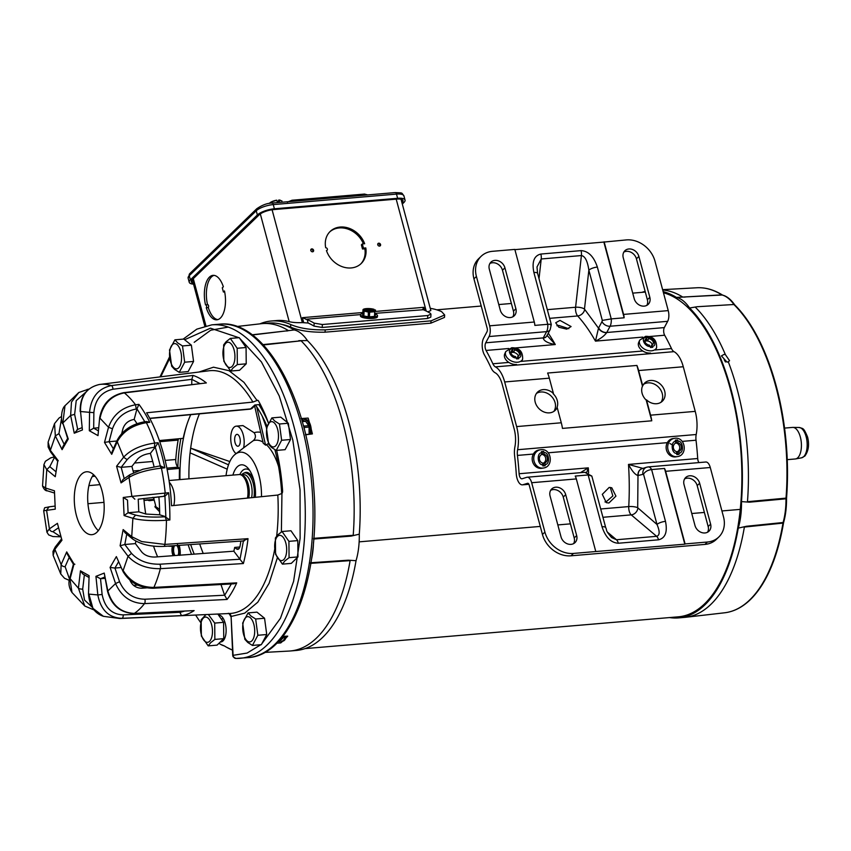 <?xml version="1.0" encoding="UTF-8"?>
<svg xmlns="http://www.w3.org/2000/svg" width="851" height="851" viewBox="0 0 851 851"><rect width="100%" height="100%" fill="white"/><g stroke="black" fill="none" stroke-linecap="round" stroke-linejoin="round"><path stroke-width="1.28" d="M302.179 421.362A10.116 4.734 85.1 0 1 302.903 420.468A10.116 4.734 85.1 0 1 304.53 419.66A10.116 4.734 85.1 0 1 309.934 434.223M311.062 434.074A10.116 4.734 -94.9 0 0 305.647 419.564L304.53 419.66M309.115 434.329A8.616 4.032 -94.9 0 0 309.126 434.255L309.051 427.074A8.616 4.032 -94.9 0 0 308.679 425.66L305.669 421.33A8.616 4.032 -94.9 0 0 304.935 421.149L302.19 421.383M304.211 428.861L304.435 427.468L309.051 427.074M309.126 434.255L305.615 434.553M302.254 421.617L305.669 421.33M308.679 425.66L304.062 426.053L303.264 425.277M304.062 426.053A8.616 4.032 85.1 0 1 304.435 427.468M648.622 338.602A4.51 3.064 -155.6 0 1 653.196 343.761A4.51 3.064 -155.6 0 1 651.781 345.006L652.76 347.293L650.526 347.485L649.547 345.198A4.51 3.064 -155.6 0 1 644.973 340.038A4.51 3.064 -155.6 0 1 646.388 338.794L645.271 336.805L646.398 336.688L647.494 336.624L648.622 338.602L647.675 340.708L646.292 338.592M655.557 350.048L656.578 347.782A9.255 6.276 -155.6 0 1 651.515 350.803A9.255 6.276 -155.6 0 1 642.207 347.516A9.255 6.276 -155.6 0 1 639.718 340.155L638.697 342.41A9.255 6.276 24.4 0 0 641.186 349.772A9.255 6.276 24.4 0 0 650.494 353.069M646.388 338.794L645.441 340.9A4.51 3.064 -155.6 0 1 646.483 340.666A4.51 3.064 -155.6 0 1 647.675 340.708M650.983 347.431L651.781 345.006M652.27 344.772A4.51 3.064 24.4 0 0 646.366 340.943A4.51 3.064 24.4 0 0 644.824 341.4M647.494 336.624L646.611 338.57M677.992 442.85A4.51 3.989 -98.9 0 1 678.864 451.466L679.045 454.36L677.949 454.455L676.811 454.551L676.63 451.658A4.51 3.989 -98.9 0 1 675.768 443.041L675.364 440.18L677.598 439.988L677.822 441.158L677.992 442.85L676.545 443.084L676.247 440.201L675.396 440.275M677.322 456.615C687.97 455.413 685.608 436.893 675.003 438.265L672.886 438.584A9.255 8.17 81.1 0 0 666.205 448.7A9.255 8.17 81.1 0 0 675.247 456.923A9.255 8.17 81.1 0 0 675.758 456.87L677.322 456.615A9.255 8.17 -98.9 0 1 676.811 456.679A9.255 8.17 -98.9 0 1 667.769 448.456A9.255 8.17 -98.9 0 1 674.449 438.339A9.255 8.17 -98.9 0 1 674.949 438.276M677.694 454.477L677.407 451.69A4.51 3.989 -98.9 0 1 676.662 451.924A4.51 3.989 81.1 0 0 675.758 443.02A4.51 3.989 -98.9 0 1 676.545 443.084M677.407 451.69L678.864 451.466M677.598 439.988L676.247 440.201M281.904 200.91L281.989 201.102A6.893 2.17 165 0 0 281.904 200.91L279.032 200.091L279.66 202.421M278.83 200.028A6.265 1.979 165 0 1 280.085 200.145L280.085 200.145A6.265 1.979 165 0 1 280.192 200.166L278.522 200.325L278.373 202.527M277.447 202.612L276.82 200.272L271.99 201.751L272.331 203.049M271.99 201.751A6.893 2.17 165 0 0 270.99 202.23L271.235 203.155M270.99 202.23L269.331 203.432M276.82 200.272L276.618 200.208A6.265 1.979 165 0 0 274.671 200.634A6.265 1.979 165 0 0 269.841 202.889L269.724 202.995M277.437 202.559L278.32 201.698M180.135 555.171A12.68 5.936 -94.9 0 0 179.167 545.353M172.37 546.289L168.424 546.214A162.924 76.239 85.1 0 1 168.392 546.097M278.937 640.963A12.68 5.936 -94.9 0 0 280.724 642.92L276.777 643.186M311.211 429.17A163.328 76.43 85.1 0 1 312.391 433.904L305.403 434.797M303.02 418.426A12.68 5.936 -94.9 0 0 301.882 420.298M220.366 641.941A13.435 6.287 -94.9 0 0 223.058 640.867A13.435 6.287 -94.9 0 0 224.047 639.622A13.435 6.287 -94.9 0 0 222.111 616.911A13.435 6.287 -94.9 0 0 218.611 615.167M282.872 636.357L287.723 636.144A163.328 76.43 85.1 0 1 285.702 638.314M264.672 652.409L289.191 651.058A164.286 76.877 -94.9 0 0 290.255 650.983A164.286 76.877 -94.9 0 0 316.668 637.878A164.286 76.877 -94.9 0 0 350.112 560.639L310.509 563.362M191.549 554.32A112.523 52.656 85.1 0 1 188.156 544.736M177.827 466.997A112.523 52.656 85.1 0 1 180.859 438.552M290.255 650.983L296.286 650.462A164.286 76.877 -94.9 0 0 322.689 637.367A164.286 76.877 -94.9 0 0 356.048 560.681A52.081 24.371 -94.9 0 0 359.282 534.173L351.144 536.109L313.53 539.045M310.636 562.766L348.208 560.192L356.048 560.681M348.208 560.192L350.112 560.639M190.667 544.555A107.747 50.422 -94.9 0 0 194.209 554.129M281.702 493.644A107.747 50.422 -94.9 0 0 274.884 449.69M199.698 543.938A107.662 50.379 -94.9 0 0 203.229 553.458M254.13 432.723L242.96 425.585L236.259 426.149A14.201 6.648 85.1 0 1 242.758 433.223A14.201 6.648 85.1 0 1 243.599 447.86L253.258 440.669C255.8 438.339 256.087 435.691 254.13 432.723A56.602 26.487 -94.9 0 1 260.714 432.351M236.057 453.594A14.201 6.648 85.1 0 1 230.823 440.68A14.201 6.648 85.1 0 1 233.972 427.287A14.201 6.648 85.1 0 1 236.259 426.149M226.026 475.677A38.029 17.797 85.1 0 1 234.153 455.221A38.029 17.797 85.1 0 1 235.004 454.466A38.029 17.797 85.1 0 1 253.024 461.019A38.029 17.797 85.1 0 1 261.502 496.686M236.004 434.84A5.957 2.787 85.1 0 1 236.961 434.361A5.957 2.787 85.1 0 1 240.099 438.988A5.957 2.787 85.1 0 1 238.929 445.754A5.957 2.787 85.1 0 1 237.972 446.232A5.957 2.787 85.1 0 1 234.823 441.605A5.957 2.787 85.1 0 1 236.004 434.84M255.374 497.271A17.414 8.148 -94.9 0 1 255.374 497.303A25.349 11.861 -94.9 0 0 247.928 468.114A25.349 11.861 -94.9 0 0 237.269 466.837A25.349 11.861 -94.9 0 0 232.919 475.081M249.566 470.263A20.786 9.723 -94.9 0 0 242.407 470.677A20.786 9.723 -94.9 0 0 239.854 474.571M253.992 480.985A17.414 8.148 -94.9 0 0 246.035 472.379A17.414 8.148 -94.9 0 0 244.109 473.071M200.708 622.581A162.924 76.239 85.1 0 1 195.656 615.05M226.515 647.207L232.451 650.1A162.924 76.239 85.1 0 1 226.515 647.207A162.924 76.239 85.1 0 1 224.451 645.973L224.1 645.824A50.539 23.647 85.1 0 1 220.632 644.377A50.539 23.647 85.1 0 1 218.962 643.303M224.451 645.973L224.1 645.824A1.521 1.33 -75.2 0 0 224.377 645.93L220.632 644.377M301.041 418.554L308.147 418.086A163.328 76.43 85.1 0 1 309.477 422.681M252.141 334.805L288.489 330.656A164.286 76.877 -94.9 0 0 262.363 323.593A164.286 76.877 -94.9 0 0 261.31 323.699L236.918 326.507M282.84 641.101A163.328 76.43 85.1 0 1 280.724 642.92M313.551 538.364L353.208 535.279L351.144 536.109M353.208 535.279A164.286 76.877 -94.9 0 0 301.094 340.804L263.342 344.953M263.012 344.591L301.094 340.804M298.775 340.666L307.402 340.57A52.081 24.371 -94.9 0 0 294.233 329.954L252.353 334.964M288.489 330.656L286.798 331.028M258.874 404.629A112.523 52.656 85.1 0 1 268.352 422.862M294.233 329.954A164.286 76.877 -94.9 0 0 268.395 323.082L262.363 323.593M359.282 534.173A164.286 76.877 -94.9 0 0 307.402 340.57M266.948 426.17A107.747 50.422 -94.9 0 0 255.513 405.044M186.805 424.83A107.747 50.422 -94.9 0 0 179.955 479.602M199.411 413.863A107.662 50.379 -94.9 0 0 190.667 448.147L228.515 464.806M229.844 461.55L190.667 448.147A107.662 50.379 -94.9 0 0 190.103 452.849L190.081 452.849A107.662 50.379 -94.9 0 0 188.933 478.836M266.501 427.862L262.204 416.118M190.113 452.86L227.217 469.178L190.103 452.849A107.63 50.369 85.1 0 1 190.688 448.169M263.246 443.286L254.609 405.927L263.246 443.286A48.177 22.541 -94.9 0 1 265.576 445.158L268.373 443.541M256.715 406.799L265.576 445.158M243.599 447.86L235.004 454.466M661.004 402.278A12.68 10.467 45.9 0 0 660.302 389.301A12.68 10.467 45.9 0 0 647.962 382.865A12.68 10.467 45.9 0 0 643.601 384.312M650.419 380.482A12.68 10.467 -134.1 0 1 663.301 387.801A12.68 10.467 -134.1 0 1 662.355 401.204A12.68 10.467 -134.1 0 1 656.653 403.725A12.68 10.467 -134.1 0 1 646.473 399.832L646.207 400.098A12.68 10.467 -134.1 0 1 642.473 386.152L642.739 385.897A12.68 10.467 -134.1 0 1 644.718 382.993A12.68 10.467 -134.1 0 1 650.419 380.482M553.437 393.502L553.171 393.758A12.68 10.467 -134.1 0 1 556.905 407.703L557.171 407.438A12.68 10.467 -134.1 0 1 555.192 410.342A12.68 10.467 -134.1 0 1 549.491 412.852A12.68 10.467 -134.1 0 1 536.609 405.533A12.68 10.467 -134.1 0 1 537.555 392.13A12.68 10.467 -134.1 0 1 543.257 389.609A12.68 10.467 -134.1 0 1 553.437 393.502L549.331 378.163A26.349 12.329 -94.9 0 0 547.618 373.046L636.92 365.441A26.349 12.329 85.1 0 1 638.622 370.557L642.739 385.897M553.852 411.405A12.68 10.467 45.9 0 0 553.139 398.438A12.68 10.467 45.9 0 0 540.8 391.992A12.68 10.467 45.9 0 0 536.449 393.439M556.916 325.763L558.735 325.433L568.84 328.699M559.979 320.391L571.085 326.561L566.755 329.146L558.873 327.252L555.703 322.763L559.979 320.391M610.263 487.432L612.869 495.942L606.029 501.941L604.965 501.941M609.167 487.432L611.763 487.772L615.943 496.133L608.901 502.994L606.327 502.654L602.295 494.346L609.167 487.432M571.032 544.363A8.872 7.329 -134.1 0 1 561.032 536.896L550.076 495.995A8.872 7.329 -134.1 0 1 551.714 488.963A8.872 7.329 -134.1 0 1 559.639 487.836A8.872 7.329 -134.1 0 1 565.702 494.665L576.659 535.566A8.872 7.329 -134.1 0 1 575.021 542.608A8.872 7.329 -134.1 0 1 571.032 544.363M704.979 532.96A8.872 7.329 -134.1 0 1 694.98 525.492L684.023 484.591A8.872 7.329 -134.1 0 1 685.661 477.549A8.872 7.329 -134.1 0 1 693.586 476.432A8.872 7.329 -134.1 0 1 699.65 483.251L710.617 524.163A8.872 7.329 -134.1 0 1 708.968 531.194A8.872 7.329 -134.1 0 1 704.979 532.96M634.208 298.669A8.872 7.329 45.9 0 0 644.196 306.137A8.872 7.329 45.9 0 0 648.196 304.371A8.872 7.329 45.9 0 0 649.834 297.339L638.878 256.438A8.872 7.329 45.9 0 0 632.804 249.609A8.872 7.329 45.9 0 0 624.889 250.726A8.872 7.329 45.9 0 0 623.251 257.768L634.208 298.669M500.26 310.083A8.872 7.329 45.9 0 0 510.249 317.551A8.872 7.329 45.9 0 0 514.249 315.785A8.872 7.329 45.9 0 0 515.887 308.743L504.93 267.842A8.872 7.329 45.9 0 0 498.856 261.012A8.872 7.329 45.9 0 0 490.942 262.14A8.872 7.329 45.9 0 0 489.304 269.171L500.26 310.083M528.918 484.293L522.429 484.847A11.137 5.212 -94.9 0 1 516.259 473.73A163.977 76.728 85.1 0 0 514.642 456.062A15.701 7.351 -94.9 0 1 514.919 446.775A20.286 9.489 85.1 0 0 514.174 428.968L502.218 384.344A20.286 9.489 85.1 0 0 495.08 372.727A15.701 7.351 -94.9 0 1 490.963 367.685A163.977 76.728 85.1 0 0 484.4 354.835A11.137 5.212 -94.9 0 1 483.655 338.049L486.985 331.784A3.042 1.425 85.1 0 0 487.176 328.209L473.943 278.83A25.349 20.935 45.9 0 1 478.634 258.725L481.092 256.342A25.349 20.935 -134.1 0 1 492.506 251.311L514.834 249.407L534.29 322.018L489.633 325.827L476.411 276.458A25.349 20.935 -134.1 0 1 481.092 256.342M522.429 484.847A11.137 5.212 -94.9 0 0 522.95 484.74L527.577 483.294A3.042 1.425 85.1 0 1 527.726 483.272A3.042 1.425 85.1 0 1 529.216 485.102L542.449 534.471L544.906 532.098L531.673 482.719A9.106 4.266 -94.9 0 0 527.216 477.22A9.106 4.266 -94.9 0 0 526.78 477.305L522.152 478.751A5.074 2.372 85.1 0 1 521.908 478.805A5.074 2.372 85.1 0 1 519.099 473.741A170.04 79.569 -94.9 0 0 517.429 455.423A9.638 4.51 85.1 0 1 517.599 449.722A26.349 12.329 -94.9 0 0 516.631 426.585L504.675 381.961A26.349 12.329 -94.9 0 0 495.399 366.866A9.638 4.51 85.1 0 1 492.878 363.781A170.04 79.569 -94.9 0 0 486.07 350.452A5.074 2.372 85.1 0 1 485.73 342.804L489.059 336.539A9.106 4.266 -94.9 0 0 489.633 325.827M668.237 310.615L655.004 261.236A25.349 20.935 -134.1 0 0 626.453 239.908L603.859 242.067L624.155 317.795L611.241 318.891L602.317 320.412L602.008 321.54A6.617 4.734 28 0 0 610.093 326.231L667.663 321.327A9.106 4.266 -94.9 0 0 668.237 310.615L623.581 314.413L604.125 241.801M698.937 462.593A5.074 2.372 85.1 0 1 697.703 458.519A170.04 79.569 -94.9 0 0 696.033 440.212A9.638 4.51 85.1 0 1 696.203 434.51A26.349 12.329 -94.9 0 0 695.235 411.373L683.279 366.749A26.349 12.329 -94.9 0 0 674.003 351.654A9.638 4.51 85.1 0 1 671.482 348.57A170.04 79.569 -94.9 0 0 664.663 335.23A5.074 2.372 85.1 0 1 664.323 327.592L667.663 321.327M710.277 467.507A9.106 4.266 -94.9 0 0 705.809 462.008L648.249 466.912A9.106 4.266 85.1 0 1 651.611 469.55L664.525 468.454A9.106 4.266 85.1 0 1 665.631 471.316L685.087 543.927L707.404 542.023A25.349 20.935 45.9 0 0 718.818 536.992A25.349 20.935 45.9 0 0 723.51 516.876L710.277 467.507L665.631 471.316M550.491 324.827C552.097 324.391 551.182 324.21 547.767 324.295L534.854 325.401A9.106 4.266 -94.9 0 0 534.29 322.018M546.842 335.868A6.617 4.574 -154.4 0 1 546.821 335.911A6.617 4.574 -154.4 0 1 543.215 338.049C543.863 341.028 547.884 343.198 555.278 344.549L546.98 335.294M646.473 399.832L650.579 415.171A26.349 12.329 85.1 0 1 651.76 420.798L562.458 428.404A26.349 12.329 -94.9 0 0 561.288 422.777L557.171 407.438M586.711 472.422L588.307 467.848L580.414 472.688M544.906 532.098A25.349 20.935 45.9 0 0 573.457 553.437L595.785 551.533L576.329 478.922A9.106 4.266 -94.9 0 0 575.223 476.06L588.137 474.964L591.828 476.071L605.731 527.663C607.274 530.705 604.88 529.811 611.624 537.566L616.464 539.747L656.642 536.321L631.229 514.876L602.944 517.291M542.449 534.471A25.349 20.935 45.9 0 0 571 555.809L573.457 553.437M718.818 536.992L716.361 539.374A25.349 20.935 -134.1 0 1 704.947 544.406L571 555.809M707.575 532.215A8.872 7.329 45.9 0 0 708.16 526.535L697.192 485.634A8.872 7.329 45.9 0 0 684.608 478.911M573.627 543.619A8.872 7.329 45.9 0 0 574.202 537.949L563.245 497.048A8.872 7.329 45.9 0 0 550.661 490.325M623.826 252.087A8.872 7.329 -134.1 0 1 636.42 258.81L647.377 299.722A8.872 7.329 -134.1 0 1 646.792 305.392M489.878 263.502A8.872 7.329 -134.1 0 1 502.473 270.224L513.43 311.126A8.872 7.329 -134.1 0 1 512.845 316.795M623.581 314.413A9.106 4.266 85.1 0 1 624.155 317.795M547.31 309.658L575.595 307.254A6.617 2.298 -173.6 0 1 584.477 309.094L598.508 328.146L595.455 341.123C600.583 338.709 604.327 335.879 606.689 332.645A5.074 2.372 85.1 0 1 606.763 332.496L610.093 326.231A9.106 4.266 85.1 0 0 611.241 318.891L597.359 267.076C593.828 256.534 588.381 251.056 581.042 250.619L540.853 254.045C534.056 255.683 531.737 261.831 533.885 272.49L547.767 324.295A9.106 4.266 -94.9 0 1 546.619 331.635L543.289 337.9L485.73 342.804M643.079 468.465L628.495 464.423C631.985 471.039 635.154 474.741 637.995 475.528A6.617 5.829 -101.9 0 1 642.207 468.624M646.207 400.098L651.76 420.798M636.92 365.441L642.473 386.152M514.887 249.641L603.859 242.067M489.059 336.539L546.619 331.635A6.617 4.734 28 0 0 550.193 329.56L551.299 324.518L537.587 273.373A6.617 2.085 165 0 0 533.885 272.49M546.821 335.911L550.193 329.56M664.525 468.454L684.81 544.183L595.785 551.533M602.008 321.54L598.508 328.146A6.617 4.574 25.6 0 0 606.689 332.645M643.526 474.209L656.993 524.461L637.686 507.739L637.995 475.528L643.526 474.209C645.058 471.614 647.76 470.06 651.611 469.55L665.493 521.365A6.617 2.085 -15 0 0 656.993 524.461C659.972 531.396 659.855 535.353 656.642 536.321A6.617 3.096 85.1 0 1 658.525 539.811C665.322 538.172 667.641 532.024 665.493 521.365M537.587 273.373L536.992 266.98L541.225 258.981A6.617 3.096 -94.9 0 0 540.853 254.045M539.013 278.681L541.225 258.981L581.414 255.555C585.041 256.151 587.53 261.023 588.86 270.171A6.617 2.085 -15 0 1 597.359 267.076M527.216 477.22L584.775 472.316A9.106 4.266 -94.9 0 1 588.137 474.964L602.019 526.769A6.617 2.085 -15 0 1 605.731 527.663M209.58 641.314A12.68 5.936 85.1 0 1 201.325 634.676A12.68 5.936 85.1 0 1 203.346 618.081A12.68 5.936 85.1 0 1 211.601 624.719A12.68 5.936 85.1 0 1 209.58 641.314M217.824 614.039L223.59 622.336L223.76 638.654L214.867 639.409L210.623 642.718L208.197 645.877L201.347 636.027L201.176 619.719L205.974 614.582M223.76 638.654L217.079 645.122L208.197 645.877M223.59 622.336L214.707 623.092L214.867 639.409M208.325 614.475L214.707 623.092M360.516 314.753L360.462 315.987A8.489 2.053 2.7 0 0 372.951 318.38A8.489 2.053 2.7 0 0 377.429 316.785L377.482 315.561A8.489 2.053 -177.3 0 1 373.015 317.157A8.489 2.053 -177.3 0 1 360.516 314.753A8.489 2.053 -177.3 0 1 362.771 313.476M365.898 311.009L367.483 310.881L366.068 310.168L368.302 309.987L372.355 310.466L372.057 311.189L373.344 310.381L373.398 309.402A5.532 1.34 2.7 0 0 366.643 308.796A5.532 1.34 2.7 0 0 363.728 309.828A5.532 1.34 2.7 0 0 363.909 310.2L364.09 311.168M373.344 310.381A5.532 1.34 2.7 0 0 366.59 309.785A5.532 1.34 2.7 0 0 363.898 310.466M375.387 314.083A8.489 2.053 -177.3 0 1 377.482 315.561M375.163 316.178L375.397 313.711A6.893 1.67 -177.3 0 1 375.397 313.711L375.163 316.178A6.893 1.67 2.7 0 1 374.504 316.412L369.419 316.849A6.893 1.67 2.7 0 1 368.153 316.774L363.249 315.817L363.303 314.742A6.893 1.67 -177.3 0 1 362.707 314.445L362.664 315.53A6.893 1.67 2.7 0 0 363.249 315.817M362.707 314.445L362.994 309.764A6.265 1.521 -177.3 0 1 363.537 309.221A6.265 1.521 -177.3 0 1 366.292 308.626A6.265 1.521 -177.3 0 1 372.547 308.956A6.265 1.521 -177.3 0 1 374.057 309.339L374.312 310.86M375.387 311.509A6.893 1.67 -177.3 0 1 374.727 311.732L374.504 316.412M374.727 311.732L369.642 312.168L369.419 316.849M369.642 312.168A6.893 1.67 -177.3 0 1 368.377 312.104L368.153 316.774M368.377 312.104L364.1 311.104L363.92 314.859L363.303 314.742M362.739 314.274L363.951 314.168M362.909 310.509L363.249 310.264A6.265 1.521 -177.3 0 1 362.994 309.764M363.249 310.264L363.909 310.2M373.398 309.402L374.057 309.339M375.557 310.126L375.238 309.934A6.265 1.521 -177.3 0 1 375.493 310.424A6.265 1.521 -177.3 0 1 372.195 311.572A6.265 1.521 -177.3 0 1 365.951 311.243A6.265 1.521 -177.3 0 1 364.43 310.849L364.1 311.104M373.908 311.019L371.227 311.434M375.238 309.934L374.546 310.711M374.578 309.987A5.532 1.34 2.7 0 1 374.77 310.36A5.532 1.34 2.7 0 1 371.164 311.434A5.532 1.34 2.7 0 1 365.1 310.796L364.43 310.849M368.302 309.987L368.504 311.392M369.717 310.689L369.685 311.455M192.751 281.224A11.403 3.595 -15 0 1 191.432 280.67M402.353 199.772A11.403 3.595 -15 0 1 401.491 200.932L401.481 200.942M544.044 454.264A4.51 3.989 -98.9 0 1 544.917 462.88L545.097 465.774L542.864 465.965L542.683 463.061A4.51 3.989 -98.9 0 1 541.81 454.455L541.417 451.594L543.651 451.402L543.874 452.572L544.044 454.264L542.587 454.487L542.3 451.615L541.438 451.679M543.364 468.029C554.012 466.816 551.65 448.296 541.055 449.679L538.938 449.988A9.255 8.17 81.1 0 0 532.258 460.114A9.255 8.17 81.1 0 0 541.3 468.337A9.255 8.17 81.1 0 0 541.81 468.273L543.364 468.029A9.255 8.17 -98.9 0 1 542.864 468.093A9.255 8.17 -98.9 0 1 533.811 459.87A9.255 8.17 -98.9 0 1 540.491 449.743A9.255 8.17 -98.9 0 1 541.002 449.69M541.81 454.391A4.51 3.989 -98.9 0 1 542.587 454.487M543.736 465.891L543.459 463.104L544.917 462.88M543.459 463.104A4.51 3.989 -98.9 0 1 542.704 463.338A4.51 3.989 81.1 0 0 541.81 454.434M543.651 451.402L542.3 451.615M305.009 648.622L678.396 616.815A163.19 76.367 -94.9 0 0 704.628 603.806A163.19 76.367 -94.9 0 0 740.253 509.387A163.19 76.367 -94.9 0 0 663.461 292.776M359.143 541.853L540.289 526.418L359.143 541.853M557.83 524.929L570.425 523.854L557.83 524.929M691.778 513.515L704.373 512.44L691.778 513.515M721.914 510.951L740.253 509.387L721.914 510.951M672.364 444.828L669.96 443.562M193.528 284.128A13.233 4.17 -15 0 1 189.241 282.298A13.233 4.17 -15 0 1 190.369 279.862L257.364 214.973A13.233 4.17 -15 0 1 274.384 208.782L397.619 198.294A13.233 4.17 -15 0 1 405.033 200.059A13.233 4.17 -15 0 1 403.906 202.495L402.31 204.038M401.959 202.761L402.076 202.644A11.159 3.521 165 0 0 403.023 200.602A11.159 3.521 165 0 0 396.779 199.102L273.543 209.601A11.159 3.521 165 0 0 259.193 214.824L192.198 279.713A11.159 3.521 165 0 0 191.252 281.755A11.159 3.521 165 0 0 193.251 283.096M285.255 636.25A10.116 4.734 85.1 0 1 283.309 640.388A10.116 4.734 85.1 0 1 281.692 641.197L282.798 641.101A10.116 4.734 -94.9 0 0 284.425 640.292A10.116 4.734 -94.9 0 0 286.361 636.208M281.692 641.197A10.116 4.734 85.1 0 1 279.511 640.335M279.968 639.824L281.277 639.707L284.213 636.867A8.616 4.032 -94.9 0 0 284.404 636.293M282.341 637.027L284.213 636.867M241.641 474.805A16.977 7.946 85.1 0 1 242.12 474.284A16.977 7.946 85.1 0 1 244.843 472.933A16.977 7.946 85.1 0 1 253.906 497.452M152.818 497.335L153.957 498.399M169.317 482.368A15.839 7.414 85.1 0 1 173.764 505.515M787.249 459.657L795.26 458.976A15.839 7.414 -94.9 0 0 795.6 458.934A15.839 7.414 -94.9 0 0 797.812 457.71A15.839 7.414 -94.9 0 0 800.993 440.073A15.839 7.414 -94.9 0 0 792.919 427.404A15.839 7.414 -94.9 0 0 792.579 427.415L784.569 428.096M169.041 480.528L239.142 474.56A15.839 7.414 85.1 0 1 240.205 474.624L241.705 474.954A15.382 7.202 85.1 0 1 248.726 497.973M240.205 474.624A15.839 7.414 85.1 0 1 247.471 498.101M153.488 497.452L155.68 505.632L154.903 506.813L159.658 511.802M662.716 290A164.286 76.877 85.1 0 1 682.757 297.063L721.818 294.871A1.521 1.266 -58 0 1 722.435 295.01A162.924 76.239 -94.9 0 0 720.361 293.776A162.924 76.239 -94.9 0 0 707.66 288.766M641.877 292.361A164.286 76.877 85.1 0 1 645.154 291.404M663.142 291.616A164.286 76.877 85.1 0 1 676.428 297.403A52.081 24.371 85.1 0 1 689.608 308.009L697.065 306.732L733.934 304.509A1.521 1.053 -35.1 0 1 734.53 304.626A50.539 23.647 -94.9 0 0 726.254 296.605A50.539 23.647 -94.9 0 0 722.786 295.169L722.786 295.169A1.521 1.33 -75.2 0 0 722.51 295.052L722.488 295.042A1.521 1.33 -75.2 0 0 722.148 295.02L676.428 297.403M685.098 297.095L682.757 297.063M725.467 361.994L724.18 359.803M723.935 354.473L725.36 354.559L729.541 360.696L728.286 361.792L727.02 362.122L721.425 355.888L723.935 354.473M735.019 609.986A162.924 76.239 -94.9 0 0 746.699 602.902A162.924 76.239 -94.9 0 0 783.516 522.971L783.654 522.344A50.539 23.647 -94.9 0 0 786.537 498.718L786.558 498.005A162.924 76.239 -94.9 0 0 734.849 305.009L734.53 304.626M749.433 502.186L741.487 501.611A52.081 24.371 85.1 0 1 738.253 528.12L746.497 526.258L783.101 522.514A50.741 23.743 85.1 0 0 785.994 498.803L749.433 502.186L747.465 501.696L786.016 498.122L786.537 498.718M783.654 522.344A1.521 0.84 15.7 0 1 783.101 522.514L782.973 523.11L744.38 527.046L746.497 526.258M744.38 527.046A164.286 76.877 85.1 0 1 685.576 617.283A164.286 76.877 85.1 0 1 684.512 617.39L678.492 617.911A164.286 76.877 85.1 0 1 669.577 617.571M662.621 289.659L696.884 287.766A163.126 76.335 85.1 0 1 721.818 294.871L722.148 295.02A50.741 23.743 85.1 0 1 733.934 304.509L697.065 306.732M695.352 307.211A164.286 76.877 85.1 0 1 725.36 354.559M728.286 361.792A164.286 76.877 85.1 0 1 747.465 501.696M689.608 308.009A164.286 76.877 85.1 0 1 741.487 501.611M738.253 528.12A164.286 76.877 85.1 0 1 678.492 617.911M259.874 323.869A164.286 76.877 85.1 0 1 271.267 321.008A164.286 76.877 85.1 0 1 290.723 324.518C299.382 328.295 310.892 330.082 325.263 329.869L431.085 320.848L444.658 314.976L441.637 311.657A164.286 76.877 -94.9 0 0 430.266 308.37M325.263 329.869L324.997 332.188C310.764 332.454 299.307 330.773 290.638 327.135L290.723 324.518M281.894 324.433A163.19 76.367 85.1 0 1 290.638 327.135M444.658 314.976L444.488 317.412L430.819 323.178L431.085 320.848M324.997 332.188L430.819 323.178M325.71 247.769A22.307 18.424 -134.1 0 1 330.156 231.472A22.307 18.424 -134.1 0 1 340.198 227.047A22.307 18.424 -134.1 0 1 364.664 243.737L362.313 243.939L363.43 248.12L365.781 247.918A22.307 18.424 -134.1 0 1 361.207 263.523A22.307 18.424 -134.1 0 1 341.974 266.597A22.307 18.424 -134.1 0 1 326.454 250.556A1.521 1.255 45.9 0 0 325.71 247.769M363.43 243.843A22.307 18.424 45.9 0 0 339.272 227.94A22.307 18.424 45.9 0 0 329.709 231.929M380.567 244.524A1.585 1.308 -134.1 0 1 377.77 244.758A1.585 1.308 -134.1 0 1 380.567 244.524M379.897 246.013A1.585 1.308 45.9 0 0 377.823 243.865M313.594 250.226A1.585 1.308 -134.1 0 1 310.796 250.471A1.585 1.308 -134.1 0 1 313.594 250.226M312.923 251.715A1.585 1.308 45.9 0 0 310.849 249.566M205.527 304.924A22.307 10.435 85.1 0 1 209.442 277.128A22.307 10.435 85.1 0 1 213.037 275.352A22.307 10.435 85.1 0 1 223.356 286.776L222.281 287.819L223.398 292.01L224.483 290.957A22.307 10.435 85.1 0 1 216.824 319.806A22.307 10.435 85.1 0 1 206.282 307.711A1.521 0.713 -94.9 0 0 206.559 305.977A1.521 0.713 -94.9 0 0 205.751 304.818A1.521 0.713 -94.9 0 0 205.527 304.924M214.048 275.362A22.307 10.435 -94.9 0 0 211.452 276.958A22.307 10.435 -94.9 0 0 207.527 304.669M401.023 199.262A9.127 2.883 -15 0 1 401.034 199.272L430.84 310.519L427.84 311.892M271.267 321.008L276.628 320.55A164.286 76.877 85.1 0 1 289.191 321.646C292.287 322.476 296.659 322.806 302.328 322.625L308.105 323.018A164.286 76.877 85.1 0 1 314.008 326.093L322.21 327.465L427.585 318.487L430.808 317.115L430.957 314.168L427.745 315.54L427.585 318.487M375.408 313.328L423.277 309.721L422.766 309.296L423.819 307.317L424.617 310.307M423.277 309.721A167.328 78.303 85.1 0 1 430.255 313.264L430.968 314.168M322.21 327.465L322.369 324.518L427.745 315.54M322.369 324.518L314.157 323.146L314.008 326.093M303.669 322.508L302.371 317.668L307.19 319.614A167.328 78.303 85.1 0 1 314.157 323.146M360.728 263.959A22.307 18.424 45.9 0 0 364.856 248.822L365.781 247.918M363.43 248.12L362.505 249.013L364.856 248.822M362.313 243.939L361.388 244.833L362.505 249.013M206.282 307.711L208.293 307.541A1.521 0.713 -94.9 0 0 208.559 305.807A1.521 0.713 -94.9 0 0 207.761 304.647A1.521 0.713 -94.9 0 0 207.538 304.754M208.293 307.541A22.307 10.435 -94.9 0 0 217.813 319.614M223.398 292.01L224.675 291.904M514.674 350.016A4.51 3.064 -155.6 0 1 519.248 355.175A4.51 3.064 -155.6 0 1 517.823 356.409L518.812 358.707L516.578 358.899L515.6 356.601A4.51 3.064 -155.6 0 1 511.025 351.452A4.51 3.064 -155.6 0 1 512.44 350.208L511.313 348.219L512.451 348.102L513.547 348.027L514.674 350.016L513.717 352.123L512.345 350.006M521.599 361.452L522.631 359.196A9.255 6.276 -155.6 0 1 517.568 362.218A9.255 6.276 -155.6 0 1 508.26 358.92A9.255 6.276 -155.6 0 1 505.771 351.559L504.749 353.825A9.255 6.276 24.4 0 0 507.239 361.186A9.255 6.276 24.4 0 0 516.546 364.473M512.44 350.208L511.483 352.314A4.51 3.064 -155.6 0 1 512.536 352.08A4.51 3.064 -155.6 0 1 513.717 352.123M517.036 358.845L517.823 356.409M518.312 356.186A4.51 3.064 24.4 0 0 512.419 352.346A4.51 3.064 24.4 0 0 510.877 352.814M513.547 348.027L512.664 349.984M178.114 555.32A6.34 2.968 -94.9 0 0 176.859 545.512M179.838 555.405L179.848 548.225M172.604 554.32L172.7 554.629A8.616 4.032 85.1 0 0 172.806 554.969L173.072 555.692A7.819 3.659 85.1 0 1 172.604 554.32A7.819 3.659 85.1 0 1 171.976 550.001A7.819 3.659 85.1 0 1 172.072 548.108A7.819 3.659 85.1 0 1 172.583 545.799M172.498 545.81A8.616 4.032 85.1 0 0 172.349 546.385L172.136 547.64M179.55 546.799L177.476 544.683M179.38 546.81A8.616 4.032 85.1 0 1 179.763 548.235M177.923 545.438A7.819 3.659 85.1 0 1 179.391 551.852A7.819 3.659 85.1 0 1 179.029 555.246M173.647 545.725A6.34 2.968 -94.9 0 0 174.008 555.618M174.529 545.672A6.34 2.968 -94.9 0 0 174.902 555.554M283.787 559.575A12.68 5.936 85.1 0 1 275.533 552.937A12.68 5.936 85.1 0 1 277.564 536.343A12.68 5.936 85.1 0 1 285.808 542.981A12.68 5.936 85.1 0 1 283.787 559.575M275.394 537.981L277.82 534.822L282.064 531.513L290.957 530.747L297.797 540.598L297.967 556.916L291.287 563.383L282.404 564.139L275.554 554.299L275.394 537.981M297.967 556.916L289.074 557.671L284.83 560.979L282.404 564.139M297.797 540.598L288.915 541.353L289.074 557.671M282.064 531.513L288.915 541.353M232.046 366.494A12.68 5.936 85.1 0 1 223.802 359.845A12.68 5.936 85.1 0 1 225.823 343.251A12.68 5.936 85.1 0 1 234.068 349.889A12.68 5.936 85.1 0 1 232.046 366.494M223.653 344.889L226.089 341.73L230.334 338.421L239.216 337.666L246.067 347.506L246.226 363.824L239.546 370.291L230.664 371.057L223.813 361.207L223.653 344.889M246.226 363.824L237.344 364.579L233.1 367.898L230.664 371.057M246.067 347.506L237.174 348.272L237.344 364.579M230.334 338.421L237.174 348.272M147.925 500.122A3.191 2.819 83.2 0 0 149.712 500.643A3.191 1.5 85.1 0 1 149.68 500.654L149.68 500.654A3.191 1.5 85.1 0 1 149.638 500.654M277.277 558.054L269.107 583.307L257.8 602.178L244.694 613.156L231.1 616.475L233.1 655.472A3.191 1.872 -27.3 0 0 233.078 656.695L232.727 655.398L247.13 653.047L260.81 644.718M99.524 384.471A117.481 54.975 85.1 0 1 99.79 384.439L99.524 384.471C86.589 387.375 80.26 396.385 80.537 411.512L89.546 412.341C90.993 397.332 98.269 388.407 111.364 385.567L193.039 375.429A120.714 56.485 85.1 0 1 206.038 382.684A120.714 56.485 85.1 0 1 206.346 382.929L124.363 392.896C111.236 395.492 103.12 403.938 100.024 418.245L108.524 427.276C113.023 414.852 122.023 407.342 135.522 404.768L138.915 404.363A117.608 55.038 85.1 0 1 149.787 422.309L146.383 422.681C132.735 425.021 123.023 431.361 117.257 441.712L123.608 457.232C130.554 449.775 140.915 445.052 154.712 443.063L158.126 442.711A117.608 55.038 85.1 0 1 164.839 467.795L161.424 468.124C147.542 469.763 136.734 472.858 129.012 477.4L131.894 496.388L168.636 492.74A117.608 55.038 85.1 0 1 169.86 519.993L166.434 520.259C152.467 521.11 141.287 520.461 132.884 518.312L131.724 536.673L141.713 541.587L164.903 544.406L248.024 538.672L243.46 540.683L239.982 559.309L243.375 563.543L160.371 568.681C146.734 568.883 135.969 564.745 128.054 556.256L123.15 570.478C130.118 581.68 140.372 587.328 153.903 587.413L236.716 582.861L233.951 583.807L153.01 588.254A3.191 1.436 86.9 0 0 153.903 587.413A117.481 54.975 85.1 0 0 160.371 568.681A3.191 1.415 86.5 0 0 159.786 564.213C147.893 564.373 138.479 560.766 131.543 553.384L124.81 544.502L135.394 543.608L141.819 552.086C144.925 555.458 149.287 557.107 154.914 557.033L233.834 551.193L239.939 559.245L159.786 564.213M154.063 499.611L144.021 500.452M87.94 503.718L103.982 502.367M99.95 484.644L88.908 485.634M179.37 479.645A103.79 48.571 85.1 0 1 179.518 468.38L167.136 469.529M95.067 476.241L92.291 476.496M143.851 498.484A103.099 48.241 -94.9 0 0 145.723 513.993M153.531 546.14A103.099 48.241 -94.9 0 0 157.605 556.831M137.671 585.105L133.575 585.382M92.791 474.007A31.561 14.765 85.1 0 1 104.184 508.568A31.561 14.765 85.1 0 1 91.908 534.673A31.561 14.765 85.1 0 1 85.664 532.439A31.561 14.765 85.1 0 1 74.282 497.878A31.561 14.765 85.1 0 1 86.547 471.773A31.561 14.765 85.1 0 1 92.791 474.007M149.733 418.288L250.8 408.884A3.042 2.51 45.9 0 0 252.173 408.278L250.343 409.129L254.843 404.98L260.395 404.502M198.953 372.036L213.495 367.185L229.004 370.685L243.971 382.344L257.045 400.481A3.042 1.425 85.1 0 1 257.491 400.278A3.042 1.425 85.1 0 1 258.598 401.129A126.767 59.315 85.1 0 1 268.416 422.756M276.628 450.392A126.767 59.315 85.1 0 1 282.585 490.665A3.042 1.425 85.1 0 1 281.947 493.442L281.383 531.971M261.746 643.899L280.468 618.283L293.606 581.35L300.116 538.3L300.052 489.75L292.797 440.02L279.234 395.949L261.448 361.973L239.62 338.251M238.865 337.687L210.452 328.188L184.614 339.73M169.721 358.367L160.733 376.812M281.947 493.442L277.809 495.048L171.519 505.739A117.683 55.07 -94.9 0 0 146.606 412.778L252.907 402.087L257.045 400.481M159.36 440.552L183.188 438.339A103.79 48.571 85.1 0 1 190.73 414.671M179.518 468.38L178.029 467.178A6.34 2.968 85.1 0 1 175.774 459.508A112.566 52.677 85.1 0 1 178.136 440.116A6.34 2.968 85.1 0 1 178.487 438.776M144 500.228L153.999 499.377M233.1 655.472A3.191 2.819 91.5 0 0 235.833 658.429L235.833 658.429A3.191 2.819 91.5 0 0 236.11 658.419A167.328 78.303 85.1 0 0 240.195 658.302A167.328 78.303 85.1 0 0 305.254 519.887A167.328 78.303 85.1 0 0 244.886 336.666A167.328 78.303 85.1 0 0 211.793 324.848L196.826 329.146L183.146 339.134M228.653 613.55A3.191 2.819 90.8 0 1 231.1 616.475L232.727 655.398M236.716 582.861A120.714 56.485 85.1 0 1 227.068 599.455L144.489 603.614A117.481 54.975 85.1 0 1 134.362 613.39L194.134 610.592L133.969 613.528C120.374 612.826 111.566 605.444 107.545 591.371L107.864 590.977C112.119 605.359 120.948 612.826 134.362 613.39A3.191 1.468 87.3 0 1 133.969 613.528M239.822 547.012L234.695 547.406A103.056 48.22 85.1 0 1 233.834 551.193M146.595 587.881L141.681 588.222C136.139 588.094 132.224 585.424 129.937 580.212L129.916 580.169M240.865 541.098A112.566 52.677 85.1 0 1 240.088 545.906A6.34 2.968 85.1 0 1 237.791 549.342A6.34 2.968 85.1 0 1 236.535 548.884L234.695 547.406M149.787 422.309L146.542 421.543L145.213 421.692L146.383 422.681A117.481 54.975 85.1 0 1 154.712 443.063L154.531 447.211L155.276 447.094L160.328 465.976L164.839 467.795M138.915 404.363L136.968 408.831L145.159 422.351M206.346 382.929L123.703 392.662A3.191 1.457 83.1 0 1 124.363 392.896A117.481 54.975 85.1 0 1 135.522 404.768L136.256 409.001L136.968 408.831M193.039 375.429L191.815 379.333L199.666 383.429M252.907 402.087A121.831 57.006 -94.9 0 0 234.216 379.259A121.831 57.006 -94.9 0 0 209.08 370.77L99.79 384.439A117.481 54.975 85.1 0 1 111.364 385.567A3.191 1.479 82.9 0 1 112.96 389.237L191.815 379.333M82.419 429.968L80.537 411.512L82.419 429.968L74.25 433.212L70.633 415.437L71.484 402.066L78.835 392.481L65.006 405.704L62.836 422.99L70.633 415.437L74.633 414.363L76.228 400.63L85.77 392.194M67.665 438.361L68.261 439.01L62.08 449.658L55.336 435.893L54.538 423.596L48.124 442.137L50.358 450.349L55.336 435.893L58.942 433.638L61.517 418.649M169.86 519.993L165.105 516.77C152.733 517.504 142.894 516.94 135.575 515.078L132.884 518.312L124.086 515.557L128.076 512.738L138.787 511.823L145.957 514.057L159.69 514.802L165.796 516.706M168.636 492.74L164.924 496.197L165.849 516.727M129.958 474.667L123.065 479.421L121.055 482.889L129.012 477.4L129.958 474.667L142.851 469.252L159.914 465.944L161.424 468.124A117.481 54.975 85.1 0 1 165.2 493.027L164.179 496.271L164.924 496.197M158.126 442.711L155.276 447.094M121.704 433.531L123.044 428.457C124.874 423.447 128.533 420.447 134.022 419.447L134.171 419.426A101.577 47.528 85.1 0 1 136.99 423.649M133.564 472.645L131.894 466.422L137.607 459.083C140.415 456.083 144.617 454.189 150.212 453.413L150.361 453.392A101.577 47.528 85.1 0 1 154.052 466.72M138.787 511.823L138.224 499.197L158.882 496.963A101.577 47.528 85.1 0 1 159.69 514.802M191.815 379.44L191.752 384.397M98.482 427.776L93.684 428.181L93.865 412.618C95.089 399.651 101.45 391.854 112.96 389.237M55.772 471.582L49.783 466.646L54.592 457.21M60.57 536.683L52.868 531.652L58.23 527.96M69.495 579.031L65.112 566.681L69.229 557.331M91.791 606.806L84.504 600.019L82.696 589.105L84.366 574.872M57.73 461.348L55.272 476.709L46.752 469.678L43.912 464.635L42.55 486.006L45.582 488.038L46.752 469.678L49.783 466.646M55.272 509.153L54.443 490.793L55.272 509.153L43.678 510.76L46.922 532.173L49.411 528.854L46.582 510.26L49.103 506.845L54.762 506.122L49.103 506.845M61.953 540.236L57.421 523.333L61.953 540.236L54.889 549.31L53.145 555.373L60.761 574L61.123 564.585L54.889 549.31L55.177 547.097L52.985 551.448L53.145 555.373M69.708 578.169L73.409 564.234L67.484 554.458L66.708 551.895L74.026 563.99L69.984 579.223L71.984 592.487L84.76 605.976L78.409 588.179L69.708 578.169C68.208 583.009 68.974 587.786 71.984 592.487M84.887 606.072L93.972 609.933M194.134 610.592A119.831 56.07 85.1 0 1 181.476 615.603L121.927 618.315C108.811 617.815 100.78 610.029 97.833 594.945L88.887 594.094L92.95 608.348L103.418 616.315L119.736 618.507L229.749 613.497A121.831 57.006 -94.9 0 0 274.724 549.118M181.476 615.603L179.923 612.305L123.204 614.89C111.768 614.433 104.747 607.625 102.12 594.466L100.514 578.733L104.907 578.361M227.068 599.455L224.59 595.221L144.861 599.232A3.191 1.447 87.1 0 1 144.489 603.614C131.065 603.338 121.416 596.647 115.555 583.552L107.864 590.977L104.226 573.074L107.545 591.371M179.827 611.38L179.923 612.305M144.861 599.232C133.16 598.966 124.725 593.126 119.555 581.722L114.928 568.064L121.087 567.543M220.973 584.52L224.59 595.221M136.947 408.927L134.171 419.426M116.81 441.031L109.066 441.69L112.481 428.798C116.406 417.947 124.331 411.352 136.256 409.001M164.871 496.207L158.882 496.963M138.224 499.197L164.179 496.271M155.233 447.147L150.361 453.392M131.894 466.422L121.182 467.327L127.15 459.657C133.203 453.157 142.33 449.009 154.531 447.211M98.312 530.652A31.561 14.765 85.1 0 1 87.908 503.335A31.561 14.765 85.1 0 1 93.536 474.645M135.394 543.608L135.862 541.119M123.703 392.662C110.428 395.502 102.418 403.821 99.673 417.639L97.993 435.616L89.323 430.734L93.684 428.181L98.131 430.691M74.25 433.212L77.718 429.51M62.08 449.658L62.772 446.796L67.612 438.446M55.272 476.709L57.708 461.242M74.026 563.99L74.867 564.256M88.706 577.318L82.866 574.021L80.451 570.819L89.11 575.712L88.515 593.817C89.387 605.71 94.355 613.209 103.418 616.315M104.652 577.106L100.514 578.733L95.929 576.35L104.226 573.074M118.417 562.075L114.928 568.064L110.087 567.415L116.364 556.607L123.097 571.649C129.607 582.52 139.585 588.052 153.01 588.254M126.756 534.141L124.81 544.502L120.108 545.768L123.14 529.577L124.948 532.662L132.501 538.896L131.724 536.673L123.14 529.577M145.213 421.692C132.096 423.904 122.735 430.085 117.151 440.254L112.13 451.69L111.715 454.317L104.503 442.414L109.066 441.69L113.385 448.828M121.055 482.889L116.587 466.242L121.182 467.327L124.203 478.634M124.086 515.557L123.267 497.473L127.501 500.111L128.076 512.738L135.575 515.078M174.104 367.962A12.68 5.936 85.1 0 1 169.7 351.527A12.68 5.936 85.1 0 1 176.965 344.495A12.68 5.936 85.1 0 1 181.369 360.93A12.68 5.936 85.1 0 1 174.104 367.962M174.912 339.826L177.795 342.964L182.497 345.942L191.379 345.176L193.56 361.441L188.167 371.6L179.274 372.366L174.572 369.387L171.689 366.249L169.509 349.984L174.912 339.826L183.795 339.07L191.379 345.176M193.56 361.441L184.678 362.207L179.274 372.366M182.497 345.942L184.678 362.207M271.054 446.03A12.68 5.936 85.1 0 1 266.65 429.595A12.68 5.936 85.1 0 1 273.916 422.553A12.68 5.936 85.1 0 1 278.32 438.988A12.68 5.936 85.1 0 1 271.054 446.03M271.863 417.894L274.745 421.022L279.447 424L288.329 423.245L290.521 439.51L285.117 449.668L276.224 450.424L271.522 447.445L268.639 444.318L266.459 428.053L271.863 417.894L280.745 417.139L288.329 423.245M290.521 439.51L281.628 440.265L276.224 450.424M279.447 424L281.628 440.265M247.269 641.037A12.68 5.936 85.1 0 1 242.865 624.602A12.68 5.936 85.1 0 1 250.13 617.56A12.68 5.936 85.1 0 1 254.534 633.995A12.68 5.936 85.1 0 1 247.269 641.037M248.077 612.901L250.971 616.028L255.662 619.007L264.555 618.252L266.735 634.516L261.331 644.675L252.439 645.43L247.747 642.452L244.854 639.324L242.673 623.06L248.077 612.901L256.97 612.146L264.555 618.252M266.735 634.516L257.842 635.272L252.439 645.43M255.662 619.007L257.842 635.272M648.005 337.347C653.164 336.624 657.834 346.08 652.398 346.261M650.164 346.453C645.005 347.176 640.346 337.719 645.771 337.539M677.822 441.158C683.087 440.339 684.374 453.072 679.034 453.157M676.8 453.349C671.545 454.168 670.258 441.435 675.598 441.35M311.498 559.341A50.741 23.743 -94.9 0 0 313.498 542.374M262.97 442.084A48.667 22.775 -94.9 0 0 253.258 440.669M278.596 466.667A48.667 22.775 -94.9 0 0 266.48 444.754M476.411 276.458L473.943 278.83M548.267 333.188A170.04 79.569 85.1 0 1 555.278 344.549L514.919 347.985M508.813 348.506L486.07 350.452M546.863 335.826A6.617 4.734 28 0 1 543.289 337.9A5.074 2.372 -94.9 0 0 543.215 338.049M492.878 363.781L508.866 362.42M521.663 361.324L642.813 351.006M655.61 349.921L671.482 348.57M664.663 335.23L648.866 336.581M642.76 337.102L595.455 341.123A170.04 79.569 -94.9 0 0 577.669 315.955L549.64 318.338M674.003 351.654L495.399 366.866M504.675 381.961L549.331 378.163M638.622 370.557L683.279 366.749M516.631 426.585L561.288 422.777M517.599 449.722L696.203 434.51M695.235 411.373L650.579 415.171M667.301 442.658L548.225 452.796M533.354 454.062L517.429 455.423M696.033 440.212L682.172 441.392M519.099 473.741L588.307 467.848A170.04 79.569 85.1 0 1 588.615 473.06M600.721 508.972L628.751 506.579A170.04 79.569 -94.9 0 0 628.495 464.423L697.703 458.519M531.673 482.719L576.329 478.922M522.95 484.74L528.896 484.23M707.404 542.023L704.947 544.406M664.323 327.592L606.763 332.496A6.617 4.734 28 0 1 598.678 327.805M647.813 466.997A9.106 4.266 85.1 0 1 648.249 466.912L646.728 467.21A6.617 5.808 -107.3 0 0 642.867 474.018M581.042 250.619A6.617 3.096 -94.9 0 1 581.414 255.555L575.595 307.254A7.095 3.319 -94.9 0 0 577.669 315.955A6.617 4.989 137.7 0 0 584.616 309.7M637.686 507.739A6.617 1.691 3.2 0 0 628.751 506.579A7.095 3.319 -94.9 0 0 631.229 514.876A6.617 5.287 -49.8 0 0 637.856 508.302M602.019 526.769C605.55 537.311 610.986 542.8 618.337 543.236L658.525 539.811M574.202 537.949L576.659 535.566M563.245 497.048L565.702 494.665M710.617 524.163L708.16 526.535M697.192 485.634L699.65 483.251M636.42 258.81L638.878 256.438M649.834 297.339L647.377 299.722M502.473 270.224L504.93 267.842M515.887 308.743L513.43 311.126M638.239 475.464A6.617 5.808 -107.3 0 1 642.101 468.656L646.728 467.21M584.477 309.094L588.86 270.171L602.317 320.412M607.476 532.173L616.464 539.747A6.617 3.096 -94.9 0 1 618.337 543.236M543.874 452.572C549.14 451.753 550.416 464.486 545.087 464.561M542.853 464.752C537.598 465.571 536.311 452.849 541.64 452.764M367.738 194.922L364.494 194.071A2.532 1.191 85.1 0 1 365.568 195.102M291.659 200.442A2.532 1.191 85.1 0 1 292.074 200.24A2.532 1.191 85.1 0 1 293.148 201.272M188.124 278.117A13.233 4.17 -15 0 1 189.252 275.681A2.532 2.096 -134.1 0 1 189.72 273.671L188.124 278.117L189.241 282.298M190.369 279.862L189.252 275.681L256.247 210.793A2.532 2.096 -134.1 0 1 256.715 208.782L189.72 273.671M257.364 214.973L256.247 210.793A13.233 4.17 -15 0 1 273.267 204.602A2.532 1.191 -94.9 0 0 272.022 203.07C267.288 203.112 262.182 205.006 256.715 208.782M274.384 208.782L273.267 204.602L396.492 194.102A2.532 1.191 -94.9 0 0 395.258 192.571L272.022 203.07M397.619 198.294L396.492 194.102A13.233 4.17 -15 0 1 403.917 195.879C401.14 192.379 403.502 193.071 395.258 192.571M402.076 202.644L401.587 200.836M803.706 456.647A15.244 7.127 -94.9 0 0 806.769 439.669A15.244 7.127 -94.9 0 0 798.993 427.479C803.206 428.766 803.45 427.245 807.578 436.988C809.482 444.605 808.567 450.966 804.844 456.072L801.578 457.817A15.244 7.127 -94.9 0 0 803.706 456.647M251.588 497.686A15.382 7.202 -94.9 0 0 250.492 482.06A15.382 7.202 -94.9 0 0 243.535 474.635L241.184 474.837M155.18 506.122L159.605 509.483M786.558 498.005L786.016 498.122A163.126 76.335 85.1 0 0 734.243 304.881A1.521 1.181 -45.2 0 1 734.849 305.009M746.699 602.902C739.764 608.571 732.392 611.869 724.573 612.794A163.126 76.335 85.1 0 0 782.973 523.11A1.521 0.649 9.6 0 0 783.516 522.971M396.204 199.155L426.191 311.04M272.097 209.771L302.328 322.625M302.371 317.668L362.813 312.519M375.493 311.434L423.819 307.317M260.321 213.909L289.191 321.646M193.294 278.66L205.921 325.795M308.105 323.018L307.19 319.614M360.547 314.593L305.764 319.263M514.057 348.761C519.216 348.038 523.876 357.494 518.45 357.665M516.217 357.856C511.057 358.59 506.388 349.123 511.823 348.953M165.105 516.77L166.434 520.259A117.481 54.975 85.1 0 1 164.924 544.257A117.481 54.975 85.1 0 1 164.903 544.406A3.191 1.404 86.1 0 1 163.754 546.416C150.85 546.874 140.426 544.374 132.501 538.896M247.96 657.632C291.829 655.366 321.104 574.595 313.732 487.432C307.785 397.789 264.353 318.742 219.558 324.188A167.328 78.303 85.1 0 1 252.662 336.007A167.328 78.303 85.1 0 1 313.019 519.227A167.328 78.303 85.1 0 1 247.96 657.632L235.833 658.429L233.078 656.695M228.259 327.092L210.729 330.209L194.188 342.315M258.013 400.427L257.002 400.523M147.212 499.792L149.68 500.654L154.201 500.111M276.671 536.066A121.831 57.006 -94.9 0 0 277.809 495.048M248.024 538.672A120.714 56.485 85.1 0 1 243.375 563.543M123.204 614.89A3.191 1.489 87.4 0 1 121.927 618.315A117.481 54.975 85.1 0 1 119.736 618.507M178.136 440.116L159.743 441.68M175.774 459.508L165.158 460.412M152.733 461.476L134.532 463.029M178.029 467.178L166.86 468.124M138.873 470.507L133.118 470.997M238.95 548.682L236.535 548.884M87.227 389.354L88.334 389.556M77.696 429.404L74.633 414.363M64.187 444.35L58.942 433.638M184.305 611.178L179.933 612.412M231.344 583.946L224.621 595.317M117.151 440.254L117.257 441.712L111.715 454.317M104.503 442.414L108.524 427.276L112.481 428.798M99.673 417.639L97.993 435.616M89.323 430.734L89.546 412.341L93.865 412.618M67.644 438.542L62.836 422.99L68.261 439.01M57.687 461.295L50.613 451.966L50.358 450.349L58.251 460.763M54.166 492.942L47.443 490.846A3.191 2.776 107.3 0 1 45.582 488.038L54.443 490.793M52.868 531.652A3.191 2.723 55.5 0 1 49.411 528.854L57.421 523.333M65.112 566.681A3.191 2.138 23.7 0 1 61.123 564.585L66.708 551.895M82.696 589.105A3.191 1.138 6.7 0 1 78.409 588.179L80.451 570.819M89.11 575.712L88.515 593.817M102.12 594.466L97.833 594.945L95.929 576.35M119.555 581.722L115.555 583.552L110.087 567.415M116.364 556.607L123.097 571.649M131.543 553.384L128.054 556.256L120.108 545.768M123.267 497.473L131.894 496.388L134.852 499.186M116.587 466.242L123.608 457.232L127.15 459.657M656.578 347.782C656.887 340.07 653.249 336.251 645.643 336.336L639.718 340.155M584.775 472.316L591.828 476.071M223.749 637.761L224.983 637.665M221.207 618.9L223.387 618.709M645.324 292.063L632.729 293.138M511.377 303.477L498.782 304.552M481.24 306.041L436.797 309.828M287.266 202.134L292.074 200.24L364.494 194.071M405.033 200.059L403.917 195.879M801.578 457.817L795.6 458.934M798.993 427.479L792.919 427.404M244.843 472.933L247.896 472.677M696.884 287.766C704.745 287.351 712.574 289.361 720.361 293.776M726.254 296.605L722.51 295.052M724.573 612.794L685.576 617.283M204.772 326.093L192.315 279.596M326.539 250.8L327.092 250.258M207.761 304.647L205.751 304.818M522.631 359.196C522.94 351.484 519.291 347.665 511.696 347.751L505.771 351.559M255.651 404.906L252.173 408.278M219.558 324.188L211.793 324.848M169.54 356.899L159.988 376.908M250.343 409.129L149.829 418.469M228.068 613.518C228.557 612.848 229.44 613.837 230.717 616.464M88.919 389.056L78.835 392.481M244.258 540.864L163.754 546.416M159.914 465.944L160.701 465.869M80.185 411.586C79.813 396.757 86.185 387.726 99.312 384.503M62.634 423.734C60.964 421.553 60.761 409.491 65.006 405.704M61.41 416.565L59.081 418.001L54.538 423.596M50.613 451.966L48.124 446.977L48.124 442.137M54.336 456.881L50.698 457.87L45.369 461.295L43.912 464.635M47.443 490.846C45.56 491.006 43.933 489.389 42.55 486.006M43.678 510.76C45.326 506.451 43.146 508.355 48.996 506.856M60.602 536.8L52.911 536.545L48.688 534.917L46.922 532.173M61.261 539.289L55.177 547.097M69.25 580.361L64.527 578.286L60.761 574M81.845 427.755L77.005 429.681"/></g></svg>
